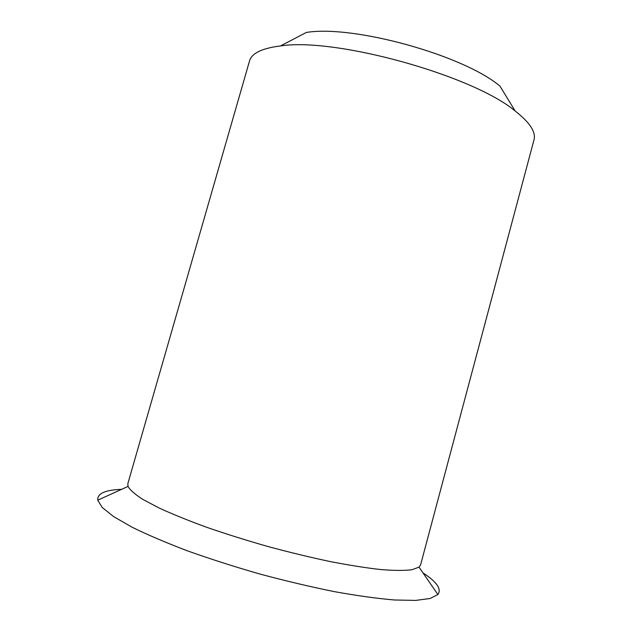 <?xml version="1.0" encoding="UTF-8"?>
<svg xmlns="http://www.w3.org/2000/svg" width="632" height="632" viewBox="0 0 632 632"><rect width="100%" height="100%" fill="white"/><g stroke="black" fill="none" stroke-linecap="round" stroke-linejoin="round"><path stroke-width="0.95" d="M121.605 489.334C105.086 489.942 97.131 493.568 97.747 500.196L102.289 507.543L113.689 516.636L132.049 527.191C147.627 534.846 166.192 542.762 187.744 550.954C210.653 559.107 234.859 566.849 260.376 574.164C286.019 581.029 310.754 586.867 334.589 591.678C357.285 595.755 377.272 598.528 394.565 599.997L415.745 600.4L430.195 598.48L437.873 594.522C441.815 589.158 436.862 581.953 423.013 572.924M127.822 483.725L128.012 486.419C130.074 490.069 135.13 494.461 143.172 499.604L159.359 508.12C172.86 514.306 188.739 520.736 207.012 527.404C226.335 534.072 246.678 540.455 268.039 546.546C289.48 552.321 310.201 557.329 330.204 561.572C349.298 565.261 366.22 567.931 380.985 569.582C394.194 570.633 404.519 570.68 411.969 569.74L419.032 567.125L420.58 564.913L533.985 139.901C536.141 132.183 529.877 122.545 515.183 111.011C472.586 75.319 335.402 37.272 280.505 45.931C261.972 48.253 251.639 53.278 249.506 61.012L127.822 483.725M280.505 45.931L306.37 32.445C353.312 24.664 463.73 55.292 499.959 86.134L515.183 111.011M128.012 486.419L97.747 500.196M419.032 567.125L437.873 594.522"/></g></svg>
